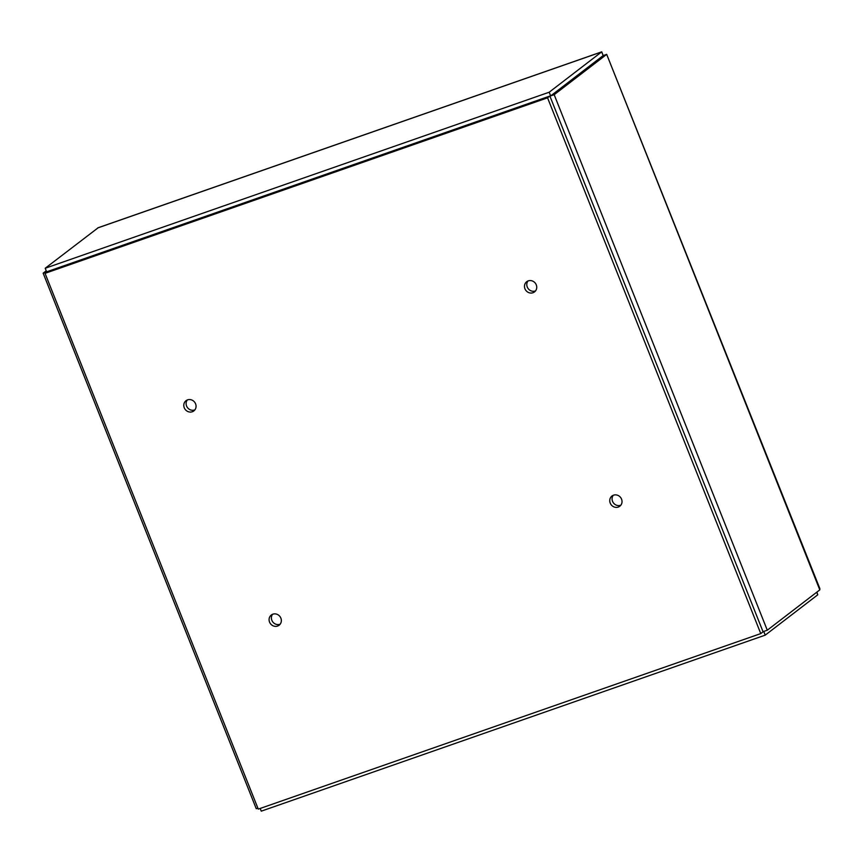 <?xml version="1.0" encoding="UTF-8"?>
<svg xmlns="http://www.w3.org/2000/svg" width="863" height="863" viewBox="0 0 863 863"><rect width="100%" height="100%" fill="white"/><g stroke="black" fill="none" stroke-linecap="round" stroke-linejoin="round"><path stroke-width="1.29" d="M603.086 55.394L601.738 51.834L549.181 92.222L45.21 268.253L46.678 271.953L43.15 273.183L256.257 808.707L257.875 808.146M260.173 808.448L261.252 811.166L765.233 635.136L817.746 594.812L816.927 592.094M819.839 588.598L819.796 589.882L767.283 630.206L763.755 631.436L765.233 635.136M767.283 630.206L554.175 94.693L550.648 95.922L549.181 92.222M547.563 97.821L760.767 633.593L763.075 631.813L549.871 96.052L47.357 271.575L45.049 273.344L547.563 97.821L549.871 96.052M535.556 290.874A6.429 5.955 52.5 0 1 527.973 280.982M194.876 409.871A6.429 5.955 52.5 0 1 187.282 399.99M620.842 505.179A6.429 5.955 52.5 0 1 613.248 495.297M280.162 624.176A6.429 5.955 52.5 0 1 272.568 614.294M45.21 268.253L98.263 227.692L601.738 51.834M554.175 94.693L606.689 54.369L603.161 55.599L601.694 51.899L97.724 227.94M603.161 55.599L550.648 95.922M46.224 270.82L43.15 273.183M816.722 592.245L817.746 594.812M819.796 589.882L606.689 54.369L819.85 588.588M760.767 633.593L258.264 809.116L45.049 273.344M280.874 618.145A6.429 5.955 52.5 0 1 270.486 623.744A6.429 5.955 52.5 0 1 271.295 615.028A6.429 5.955 52.5 0 1 280.874 618.145M621.554 499.148A6.429 5.955 52.5 0 1 611.166 504.747A6.429 5.955 52.5 0 1 611.975 496.02A6.429 5.955 52.5 0 1 621.554 499.148M195.588 403.841A6.429 5.955 52.5 0 1 185.2 409.44A6.429 5.955 52.5 0 1 186.009 400.712A6.429 5.955 52.5 0 1 195.588 403.841M536.268 284.833A6.429 5.955 52.5 0 1 525.891 290.443A6.429 5.955 52.5 0 1 526.7 281.716A6.429 5.955 52.5 0 1 536.268 284.833"/></g></svg>
